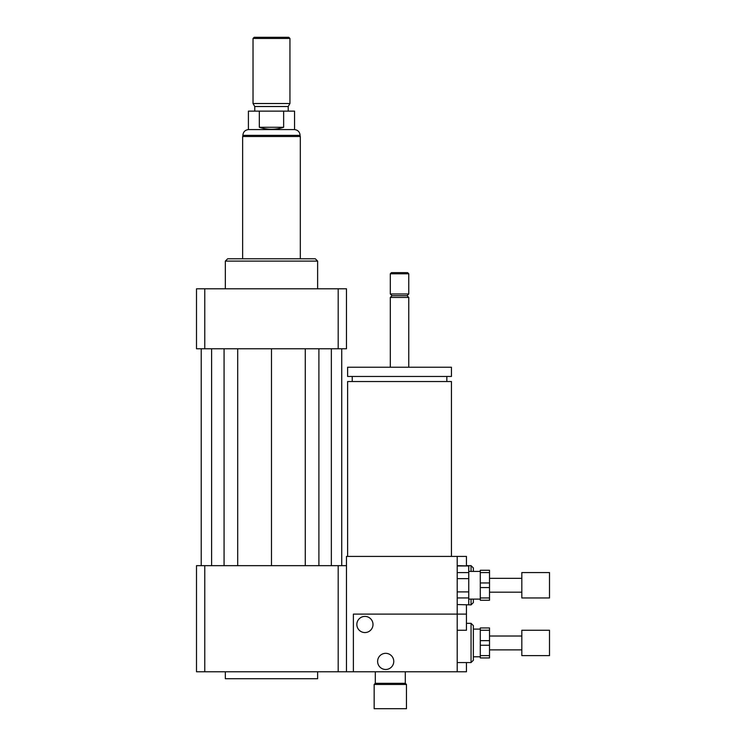 <?xml version="1.0" encoding="UTF-8"?>
<svg xmlns="http://www.w3.org/2000/svg" width="746" height="746" viewBox="0 0 746 746"><rect width="100%" height="100%" fill="white"/><g stroke="black" fill="none" stroke-linecap="round" stroke-linejoin="round"><path stroke-width="1.12" d="M374.156 708.7L406.458 708.7L406.458 684.474L374.156 684.474L374.156 708.7M374.156 684.474L375.303 683.317L405.302 683.317L406.458 684.474M375.303 683.317L375.303 671.782M347.617 556.423L347.617 381.532L451.442 381.532L451.442 556.423M399.53 376.46L451.442 376.46L451.442 367.228L347.617 367.228L347.617 376.46L399.53 376.46M390.307 367.228L390.307 297.44L408.761 297.44L408.761 367.228M390.307 297.44L392.032 295.705L407.027 295.705L408.761 297.44M399.53 293.98L408.761 293.98L408.761 273.791L390.307 273.791L390.307 293.98L399.53 293.98M390.307 273.791L391.454 272.635L407.605 272.635L408.761 273.791M457.214 556.423L346.47 556.423L346.47 671.782L457.214 671.782L457.214 556.423L466.446 556.423L466.446 565.654L471.052 565.654L471.052 571.417M225.339 671.782L225.339 678.711L317.628 678.711L317.628 671.782M204.777 565.654L204.777 671.782L196.496 671.782L196.496 565.654L346.47 565.654M338.19 565.654L338.19 671.782L346.47 671.782M204.777 671.782L338.19 671.782M225.339 288.786L225.339 261.1L317.628 261.1L317.628 288.786M225.339 261.1L227.642 258.797L315.316 258.797L317.628 261.1M338.19 348.774L338.19 288.786L346.47 288.786L346.47 348.774L196.496 348.774L196.496 288.786L204.777 288.786L204.777 348.774M338.19 288.786L204.777 288.786M305.273 348.774L305.273 565.654M271.479 348.774L271.479 565.654M318.896 348.774L318.896 565.654M331.355 348.774L331.355 565.654M341.733 348.774L341.733 565.654M201.224 348.774L201.224 565.654M211.612 348.774L211.612 565.654M224.07 348.774L224.07 565.654M237.694 348.774L237.694 565.654M259.328 127.277L259.328 111.135L283.639 111.135L283.639 127.277C275.535 129.925 267.432 129.925 259.328 127.277L283.639 127.277M283.639 111.135L294.558 111.135L294.558 129.59L248.409 129.59L248.409 111.135L259.328 111.135M289.942 38.456L288.786 37.3L254.181 37.3L253.025 38.456L253.025 103.517L289.942 103.517L289.942 38.456L253.025 38.456M289.942 103.517L288.208 106.519L254.759 106.519L253.025 103.517M300.321 258.797L300.321 136.509L242.646 136.509L242.646 258.797M364.925 632.561A8.075 8.075 0 0 1 357.931 620.448A8.075 8.075 0 0 1 371.918 620.448A8.075 8.075 0 0 1 364.925 632.561M385.691 669.479A8.075 8.075 0 0 1 378.698 657.366A8.075 8.075 0 0 1 392.685 657.366A8.075 8.075 0 0 1 385.691 669.479M457.214 630.258L466.446 630.258L466.446 604.875M353.39 671.782L353.39 614.107L466.446 614.107M457.214 671.782L466.446 671.782L466.446 662.56M471.052 623.33L471.052 662.56L473.365 660.247L473.365 625.642L471.052 623.33L466.446 623.33M471.052 599.103L471.052 604.875L473.365 602.572L473.365 599.103M473.365 571.417L473.365 567.958L471.052 565.654M471.052 604.875L457.214 604.558M480.284 640.637L480.284 630.258L489.516 630.258L489.516 640.637L480.284 640.637L480.284 645.253L489.516 645.253L489.516 655.631L480.284 655.631L480.284 645.253M480.284 655.631L480.284 657.944L489.516 657.944L489.516 655.631M489.516 630.258L489.516 627.945L480.284 627.945L480.284 630.258M489.516 645.253L489.516 640.637M549.504 655.631L549.504 630.258L521.818 630.258L521.818 655.631L549.504 655.631M480.284 582.952L480.284 572.574L489.516 572.574L489.516 582.952L480.284 582.952L480.284 587.568L489.516 587.568L489.516 597.956L480.284 597.956L480.284 587.568M480.284 597.956L480.284 600.26L489.516 600.26L489.516 597.956M489.516 572.574L489.516 570.27L480.284 570.27L480.284 572.574M489.516 587.568L489.516 582.952M457.214 578.635L468.749 578.635L468.749 591.895L457.214 591.895M457.214 565.962L468.749 565.962L468.749 572.592L457.214 572.592M457.214 597.938L468.749 597.938L468.749 604.558M468.749 565.962L457.214 565.654M468.749 578.635L468.749 572.592M468.749 597.938L468.749 591.895M549.504 597.956L549.504 572.574L521.818 572.574L521.818 597.956L549.504 597.956M248.409 129.59C245.033 130.037 243.187 131.958 242.87 135.352L300.088 135.352L300.088 136.509M405.302 683.317L405.302 671.782M446.835 381.532L446.835 376.46M352.233 381.532L352.233 376.46M407.027 295.705L408.761 293.98M392.032 295.705L390.307 293.98M294.558 129.59C297.934 130.037 299.78 131.958 300.088 135.352M242.87 135.352L242.87 136.509M254.759 106.519L254.759 111.135M288.208 106.519L288.208 111.135M471.052 662.56L457.214 662.56M521.818 636.021L489.516 636.021M521.818 649.869L489.516 649.869M480.284 629.102L473.365 629.102M480.284 656.788L473.365 656.788M521.818 578.346L489.516 578.346M521.818 592.184L489.516 592.184M480.284 571.417L468.749 571.417M480.284 599.103L468.749 599.103"/></g></svg>
